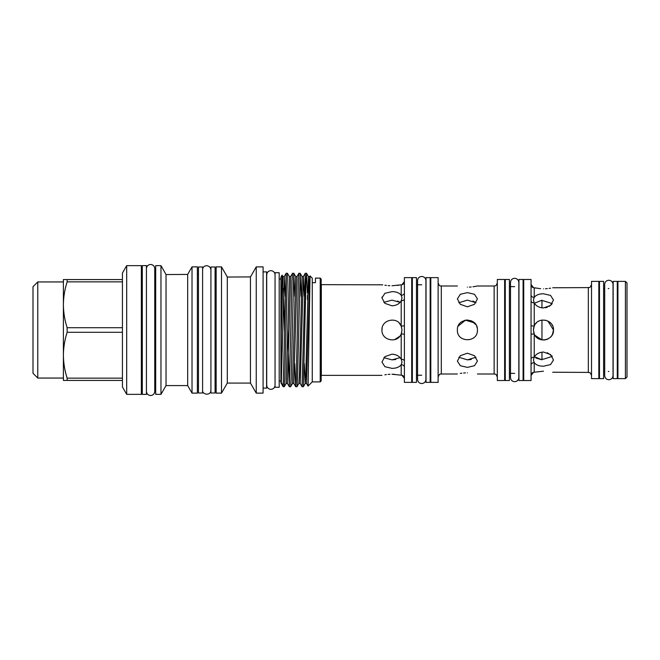 <?xml version="1.0" encoding="UTF-8"?>
<svg xmlns="http://www.w3.org/2000/svg" width="660" height="660" viewBox="0 0 660 660"><rect width="100%" height="100%" fill="white"/><g stroke="black" fill="none" stroke-linecap="round" stroke-linejoin="round"><path stroke-width="0.99" d="M617.29 281.375L617.29 378.625L613.156 378.625L613.156 281.375L617.29 281.375M599.47 330L599.47 281.375L603.611 281.375L603.611 378.625L599.47 378.625L599.47 330M215.069 266.986L215.069 393.013L210.928 393.013L210.928 266.986L215.069 266.986M198.454 330L198.454 266.986L202.595 266.986L202.595 393.013L198.454 393.013L198.454 330M457.38 330C456.753 342.928 478.046 342.936 477.428 330C478.046 342.936 456.753 342.936 457.38 330C456.753 317.08 478.038 317.048 477.428 330L477.337 331.353M534.946 335.296L541.959 339.908L541.959 320.092L541.464 320.174M533.618 331.889L534.154 333.721M394.49 339.702L399.844 336.212M401.437 333.308L402.006 330L401.206 333.911C397.683 343.827 381.34 340.56 381.95 330C381.34 319.448 397.675 316.165 401.206 326.089L402.006 330L401.395 326.56M467.404 292.619L474.49 294.286L477.428 298.889L474.49 304.31L467.404 306.793L460.317 304.31L457.38 298.889L460.309 294.286L467.404 292.619M469.392 287.116L471.207 286.993M472.981 286.795L477.428 286.003L494.134 286.003C495.025 285.4 495.751 287.215 497.318 282.818M467.404 287.158C480.332 285.896 480.332 285.896 467.404 287.158C454.468 285.896 454.468 285.896 467.404 287.158M477.23 328.036L476.586 325.99M474.499 322.921L465.44 320.166L458.139 326.172M472.981 300.993L475.984 302.767L467.404 300.135L458.815 302.767M467.404 367.381L460.309 365.714L457.38 361.111L460.317 355.69L467.404 353.207L474.49 355.69L477.428 361.111L474.49 365.714L467.404 367.381M458.815 357.233L467.404 359.865L475.984 357.233M465.407 372.883L463.601 373.007M461.827 373.205L460.309 373.42M467.404 372.842C454.468 374.104 454.468 374.104 467.404 372.842C480.332 374.104 480.332 374.104 467.404 372.842M504.636 330L504.636 279.477L497.318 279.477L497.318 380.523L504.636 380.523L504.636 330M438.124 330L438.124 277.621L430.807 277.621L430.807 382.379L438.124 382.379L438.124 330M505.271 330L505.271 279.477L509.413 279.477L509.413 380.523L505.271 380.523L505.271 330M430.163 277.621L430.163 382.379L426.03 382.379L426.03 277.621L430.163 277.621M543.461 359.188L541.959 359.139L543.461 359.188L552.247 356.375M552.42 334.496L553.484 330L553.253 332.153M552.568 334.199L551.611 335.833M551.339 336.196L550.011 337.59M548.229 338.819L546.529 339.545M541.959 339.908L545.177 339.875M547.874 339.001L550.036 337.565M553.138 332.632L553.484 330C554.103 340.552 537.768 343.835 534.229 333.911L533.437 330L534.229 326.089C537.76 316.173 554.095 319.432 553.484 330L547.866 320.999M531.053 325.792L534.229 326.089L534.229 302.907L533.437 300.011L534.229 297.371C536.068 295.003 539.146 293.807 543.461 293.774L550.556 295.424L553.484 300.011L550.547 305.448L543.461 307.956C539.154 307.7 536.077 306.017 534.229 302.907A3.184 2.03 0 0 1 531.053 300.877M552.247 303.625L543.461 300.811L541.959 300.861M541.959 307.857L541.959 300.185L534.435 303.262M540.639 288.7L534.229 287.776C533.173 287.537 533.173 287.537 534.229 287.776C533.173 287.537 533.173 287.537 534.229 287.776A3.184 3.168 0 0 1 531.053 284.608L531.053 284.608M534.254 287.776L535.747 288.082M535.037 335.428L535.458 336.031M536.077 336.781L540.301 339.512M540.367 339.537L543.733 340.024M544.508 339.966L546.629 339.512M551.298 336.253L551.818 335.536M534.435 356.738L541.959 359.815L535.862 358.025M531.053 375.391L531.053 375.391A3.184 3.168 180 0 1 534.229 372.224C533.173 372.463 533.173 372.463 534.229 372.224C533.173 372.463 533.173 372.463 534.229 372.224L543.461 371.2C556.396 372.512 556.396 372.512 543.461 371.2M543.461 366.226C539.154 366.193 536.077 364.996 534.229 362.629L533.437 359.989L534.229 357.093C536.077 353.974 539.154 352.3 543.461 352.044L550.547 354.552L553.484 359.989L550.556 364.576L543.461 366.226M545.424 307.783L547.305 307.288M549.038 306.488L551.809 304.202M545.449 288.75L547.313 288.618M549.038 288.42L550.613 288.181M552.733 287.768L588.332 287.595C589.306 286.877 589.809 288.989 591.517 284.411M543.461 288.799C556.396 287.488 556.396 287.488 543.461 288.799M531.053 330L531.053 279.477L523.726 279.477L523.726 380.523L531.053 380.523L531.053 330M625.408 281.375L627 282.967L627 377.033L625.408 378.625L625.408 281.375L617.933 281.375L617.933 378.625L625.408 378.625M598.834 330L598.834 281.375L591.517 281.375L591.517 378.625L598.834 378.625L598.834 330M523.091 279.477L523.091 380.523L518.958 380.523L518.958 279.477L523.091 279.477M399.877 323.829L399.358 323.21M382.099 328.284L381.95 329.893M381.95 375.35L321.329 375.35L321.329 284.65L382.75 284.823M404.39 325.809L401.206 326.089L401.206 300.82C399.358 303.905 396.28 305.572 391.974 305.811L384.895 303.344L381.95 297.932L384.887 293.312L391.974 291.637C396.289 291.671 399.358 292.891 401.206 295.284L402.006 297.932L401.206 300.82A3.184 2.046 0 0 0 404.39 298.774M404.39 281.647A3.184 3.168 0 0 1 401.206 284.823L391.974 285.772C379.046 284.551 379.046 284.551 391.974 285.772M384.887 285.211L386.438 285.425M388.129 285.607L389.87 285.722M397.485 285.433L398.632 285.277M382.041 297.016L381.95 297.825M397.559 300.993L400.1 302.354L391.974 300.135L383.856 302.354M404.39 361.226A3.184 2.046 180 0 0 401.206 359.18L402.006 362.068L401.206 364.716C399.366 367.108 396.289 368.321 391.974 368.362L384.887 366.679L381.95 362.068L384.895 356.656L391.974 354.189C396.289 354.428 399.366 356.095 401.206 359.18L401.206 333.911L402.006 330M389.994 374.269L388.121 374.393M386.397 374.575L384.854 374.798M394.54 374.302L391.974 374.228C379.046 375.449 379.046 375.449 391.974 374.228L401.206 375.177A3.184 3.168 180 0 1 404.39 378.353L404.39 378.353M383.856 357.646L391.974 359.865L400.1 357.646M411.708 330L411.708 277.621L404.39 277.621L404.39 382.379L411.708 382.379L411.708 330M412.343 330L412.343 277.621L416.485 277.621L416.485 382.379L412.343 382.379L412.343 330M37.777 281.944L33 286.721L33 373.279L37.777 378.056L37.777 281.944L63.393 281.944M146.421 394.383L142.288 394.383L142.288 265.617L146.421 265.617L146.421 394.383M275.055 330L275.055 272.72L279.197 272.72L279.197 387.28L275.055 387.28L275.055 330M321.173 279.081L321.173 380.919L320.215 381.876L320.215 278.124L321.173 279.081M312.254 381.876L308.063 386.067L310.068 275.954L312.254 278.124L312.254 381.876L320.215 381.876M307.51 295.07L307.403 299.45M282.109 275.088L281.3 331.963L282.959 276.532L282.109 275.088L280.912 277.175L280.912 382.825L283.165 386.727L284.27 386.702L284.79 378.691L287.43 273.273L289.319 276.532L286.135 383.468L287.463 383.468L289.327 386.702L287.76 330M263.092 271.887L266.59 271.887L266.59 388.113L263.092 388.113M256.245 266.879L256.245 393.121L263.092 393.121L263.092 266.879L256.245 266.879L250.453 276.92L250.453 383.08L256.245 393.121M216.15 266.879L216.15 393.121L221.496 393.121L221.496 266.879L216.15 266.879M192.027 266.879L192.027 393.121L197.373 393.121L197.373 266.879L192.027 266.879L187.671 274.42L187.671 385.58L192.027 393.121M155.686 265.65L155.686 394.35L160.966 394.35L160.966 265.65L155.686 265.65M126.687 265.65L126.687 394.35L141.364 394.35L141.364 265.65L126.687 265.65L122.43 273.034L122.43 386.966L126.687 394.35M285.219 296.315L284.278 276.532L286.143 273.298L283.165 386.727M289.352 386.727L290.639 386.702L291.159 378.691L293.791 273.273L292.512 273.298L291.992 281.308L289.327 386.702M293.791 273.273L294.748 296.315M295.721 386.727L297 386.702L297.52 378.691L300.16 273.273L298.873 273.298L298.353 281.308L296.249 379.129L295.688 386.702L294.764 363.685M297 386.702L298.864 383.468L299.384 375.895L302.049 276.532L300.16 273.273L301.108 296.315M304.31 296.315L303.369 276.532L305.242 273.298L302.057 386.702L303.369 386.702L305.992 280.871L306.545 273.298L307.403 293.098M312.254 282.678L315.439 282.678L315.439 278.124L320.215 278.124M187.671 274.42L166.031 274.543L166.031 385.58L160.966 394.35M166.031 274.543L164.456 271.697L166.031 274.543M250.453 276.92L227.296 277.043L227.296 383.08L221.496 393.121M227.296 277.043L225.646 274.057L227.296 277.043L230.909 277.01M122.43 378.147L67.155 378.147L67.155 380.44L122.43 380.44M67.155 378.147C64.729 370.623 63.475 362.983 63.393 355.22L63.393 380.44L67.155 380.44M122.43 327.707L67.155 327.707C64.729 320.183 63.475 312.543 63.393 304.78L63.393 355.22C63.475 347.432 64.729 339.793 67.155 332.293L122.43 332.293M67.155 327.707L67.155 332.293M122.43 279.56L67.155 279.56L67.155 281.853L122.43 281.853M67.155 279.56L63.393 279.56L63.393 304.78C63.475 296.992 64.729 289.352 67.155 281.853M281.3 331.963C281.168 356.4 280.805 377.842 281.3 382.618L283.165 385.795M401.206 333.911L404.39 334.191M401.206 375.177C402.262 375.408 402.262 375.408 401.206 375.177L401.206 364.716A3.184 2.434 180 0 1 404.39 367.15M404.39 292.85A3.184 2.434 0 0 1 401.206 295.284L401.206 284.823C402.262 284.592 402.262 284.592 401.206 284.823M395.827 359.486L391.974 359.865M401.206 326.089L399.234 323.078M382.123 328.144L381.95 330M534.229 287.776L534.229 297.371A3.184 2.45 0 0 1 531.053 294.929M531.053 365.071A3.184 2.45 180 0 1 534.229 362.629L534.229 372.224M531.053 334.207L534.229 333.911L534.229 357.093A3.184 2.03 180 0 0 531.053 359.123M534.229 326.089L533.759 327.492M588.332 287.595L588.332 372.405L552.717 372.232M552.007 356.053L547.264 352.704M550.019 322.418L551.29 323.738M551.826 324.472L552.568 325.809M553.294 328.053L553.484 329.843M545.803 320.257L541.959 320.092M538.923 321.065L538.082 321.544M536.522 322.765L535.474 323.945M534.583 325.347L533.75 327.517M533.618 328.102L533.437 330M471.248 359.486L467.404 359.865M475.901 324.679L471.19 320.719M467.8 319.984L464.648 320.364M541.959 359.815L541.959 352.143M497.318 377.182C495.751 372.784 495.025 374.599 494.134 373.997L494.134 286.003M457.38 286.003L441.309 286.003L441.309 373.997C440.418 374.599 439.692 372.784 438.124 377.182M309.416 301.892L308.418 276.532L309.738 276.532L306.553 383.468L308.047 386.059M302.049 276.532L303.369 276.532L300.193 383.468L302.057 386.702M293.815 273.298L295.688 276.532L297.008 276.532L293.824 383.468L295.688 386.702M289.319 276.532L290.639 276.532L287.463 383.468M282.959 276.532L284.278 276.532L281.3 382.618M305.266 273.273L306.521 273.273L308.418 276.532L305.753 375.895L305.2 383.493L304.293 363.685M295.688 276.532L292.504 383.468L293.824 383.468M284.551 331.567L283.618 288.189M608.858 379.756C606.326 379.508 604.939 378.122 604.692 375.589L604.692 284.411C604.939 281.878 606.326 280.492 608.858 280.244C611.391 280.492 612.785 281.878 613.033 284.411L613.033 375.589C612.785 378.122 611.391 379.508 608.858 379.756M613.156 288.536L613.033 284.411M514.66 381.695C512.127 381.455 510.741 380.061 510.493 377.528L510.493 282.472C510.741 279.939 512.127 278.545 514.66 278.305C517.192 278.545 518.578 279.939 518.826 282.472L518.826 377.528C518.578 380.061 517.192 381.455 514.66 381.695M518.958 286.638L518.826 282.472M518.958 373.362L518.826 377.528M421.732 383.559C419.199 383.311 417.813 381.925 417.565 379.393L417.565 280.607C417.813 278.075 419.199 276.688 421.732 276.441C424.264 276.688 425.659 278.075 425.906 280.607L425.906 379.393C425.659 381.925 424.264 383.311 421.732 383.559M275.055 385.184L275.055 385.184C274.808 387.717 273.421 389.103 270.889 389.35C268.356 389.103 266.962 387.717 266.714 385.184L266.714 274.816C266.962 272.283 268.356 270.897 270.889 270.649C273.421 270.897 274.808 272.283 275.055 274.816M155.686 387.189L154.762 387.189L154.762 391.355C154.514 393.888 153.12 395.282 150.587 395.53C148.063 395.282 146.668 393.888 146.421 391.355M154.762 391.355L154.762 268.645C154.514 266.112 153.12 264.718 150.587 264.47C148.063 264.718 146.668 266.112 146.421 268.645M505.271 286.638L504.636 286.638M430.807 284.782L430.163 284.782M588.332 372.405C589.306 373.123 589.809 371.011 591.517 375.589M523.726 286.638L523.091 286.638M617.933 288.536L617.29 288.536M608.858 288.536L608.231 288.536M604.692 288.536L603.611 288.536M599.47 288.536L598.834 288.536M514.66 286.638L509.413 286.638M412.343 284.782L411.708 284.782M421.732 284.782L416.485 284.782M210.928 269.882L210.928 269.882C210.177 264.099 202.381 264.676 202.595 269.882M154.762 272.811L155.686 272.811M286.168 273.273L287.43 273.273M164.456 271.697L160.966 265.65M225.646 274.057L221.496 266.879M215.069 274.04L216.15 274.04M197.373 274.04L198.454 274.04M279.197 279.048L280.912 279.048M141.364 272.811L142.288 272.811M141.364 387.189L142.288 387.189M279.197 380.952L280.912 380.952M197.373 385.96L198.454 385.96M215.069 385.96L216.15 385.96M227.296 383.08L250.453 383.08M166.031 385.58L187.671 385.58M309.738 276.532L310.068 275.954M297.008 276.532L298.873 273.298M290.639 276.532L292.512 273.298M303.369 386.702L305.233 383.468L306.553 383.468M298.864 383.468L300.193 383.468M284.27 386.702L286.135 383.468M290.639 386.702L292.504 383.468M202.595 390.118C202.042 394.944 211.002 395.992 210.928 390.118M63.393 378.056L37.777 378.056M421.732 375.218L416.485 375.218M412.343 375.218L411.708 375.218M404.39 281.564L402.006 284.65M404.39 378.436L402.006 375.35M514.66 373.362L509.413 373.362M617.933 371.464L617.29 371.464M608.858 371.464L608.231 371.464M604.692 371.464L603.611 371.464M599.47 371.464L598.834 371.464M523.726 373.362L523.091 373.362M531.053 284.51L533.437 287.595M531.053 375.49L533.437 372.405M430.807 375.218L430.163 375.218M505.271 373.362L504.636 373.362M441.309 286.003C440.418 285.4 439.692 287.215 438.124 282.818M494.134 373.997L477.428 373.997M457.38 373.997L441.309 373.997"/></g></svg>

